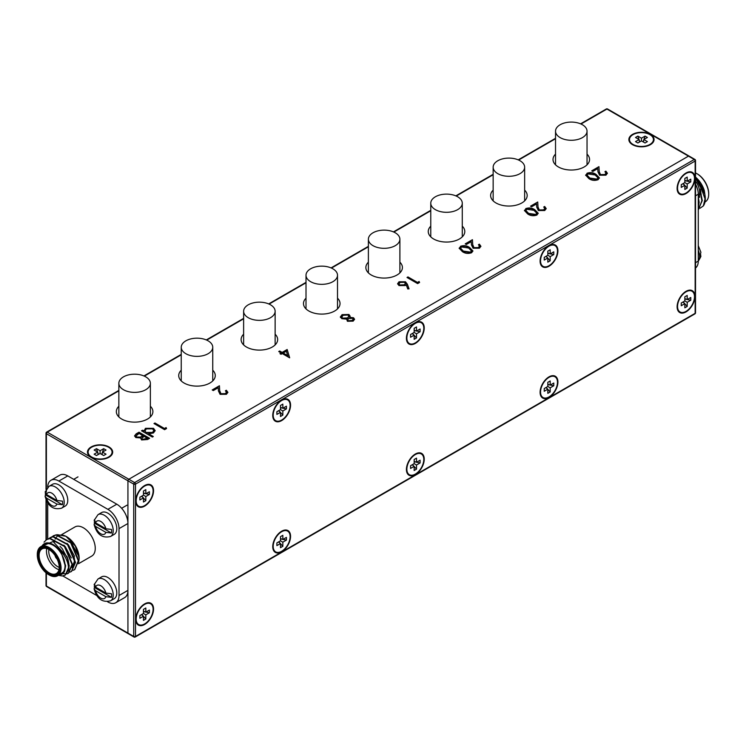 <?xml version="1.0" encoding="UTF-8"?>
<svg xmlns="http://www.w3.org/2000/svg" width="746" height="746" viewBox="0 0 746 746"><rect width="100%" height="100%" fill="white"/><g stroke="black" fill="none" stroke-linecap="round" stroke-linejoin="round"><path stroke-width="1.12" d="M560.143 137.609A15.75 9.092 0 0 0 577.311 139.586A15.75 9.092 0 0 0 587.037 131.184A15.75 9.092 0 0 0 582.421 124.75A15.75 9.092 0 0 0 565.254 122.773A15.75 9.092 0 0 0 555.528 131.184A15.75 9.092 0 0 0 560.143 137.609M497.759 173.631A15.75 9.092 0 0 0 514.927 175.599A15.75 9.092 0 0 0 524.652 167.197A15.75 9.092 0 0 0 520.046 160.763A15.75 9.092 0 0 0 502.869 158.795A15.75 9.092 0 0 0 493.153 167.197A15.75 9.092 0 0 0 497.759 173.631M686.022 193.568A12.607 7.273 120 0 0 694.256 182.462A12.607 7.273 120 0 0 692.325 172.363A12.607 7.273 120 0 0 686.022 172.988A12.607 7.273 120 0 0 677.788 184.094A12.607 7.273 120 0 0 679.718 194.193A12.607 7.273 120 0 0 686.022 193.568M692.736 173.445A12.607 7.273 120 0 0 691.617 172.037M549 266.238A12.607 7.273 120 0 0 557.234 255.132A12.607 7.273 120 0 0 555.304 245.033A12.607 7.273 120 0 0 549 245.658A12.607 7.273 120 0 0 540.775 256.764A12.607 7.273 120 0 0 542.706 266.863A12.607 7.273 120 0 0 549 266.238M555.723 246.115A12.607 7.273 120 0 0 554.604 244.707M415.326 343.412A12.607 7.273 120 0 0 423.56 332.306A12.607 7.273 120 0 0 421.63 322.207A12.607 7.273 120 0 0 415.326 322.832A12.607 7.273 120 0 0 407.092 333.938A12.607 7.273 120 0 0 409.032 344.037A12.607 7.273 120 0 0 415.326 343.412M422.05 323.298A12.607 7.273 120 0 0 420.93 321.89M281.652 420.595A12.607 7.273 120 0 0 289.886 409.489A12.607 7.273 120 0 0 287.956 399.39A12.607 7.273 120 0 0 281.652 400.015A12.607 7.273 120 0 0 273.418 411.121A12.607 7.273 120 0 0 275.358 421.22A12.607 7.273 120 0 0 281.652 420.595M288.376 400.471A12.607 7.273 120 0 0 287.257 399.063M144.64 506.124A12.607 7.273 120 0 0 152.874 495.018A12.607 7.273 120 0 0 150.944 484.919A12.607 7.273 120 0 0 144.64 485.543A12.607 7.273 120 0 0 136.406 496.65A12.607 7.273 120 0 0 138.336 506.748A12.607 7.273 120 0 0 144.64 506.124M151.354 486.01A12.607 7.273 120 0 0 150.235 484.602M686.022 311.903A12.607 7.273 120 0 0 694.256 300.797A12.607 7.273 120 0 0 692.325 290.698A12.607 7.273 120 0 0 686.022 291.322A12.607 7.273 120 0 0 677.788 302.428A12.607 7.273 120 0 0 679.718 312.527A12.607 7.273 120 0 0 686.022 311.903M692.736 291.779A12.607 7.273 120 0 0 691.617 290.371M549 397.441A12.607 7.273 120 0 0 557.234 386.335A12.607 7.273 120 0 0 555.304 376.236A12.607 7.273 120 0 0 549 376.861A12.607 7.273 120 0 0 540.775 387.967A12.607 7.273 120 0 0 542.706 398.066A12.607 7.273 120 0 0 549 397.441M555.723 377.317A12.607 7.273 120 0 0 554.604 375.909M415.326 474.615A12.607 7.273 120 0 0 423.56 463.508A12.607 7.273 120 0 0 421.63 453.409A12.607 7.273 120 0 0 415.326 454.034A12.607 7.273 120 0 0 407.092 465.14A12.607 7.273 120 0 0 409.032 475.239A12.607 7.273 120 0 0 415.326 474.615M422.05 454.491A12.607 7.273 120 0 0 420.93 453.083M281.652 551.788A12.607 7.273 120 0 0 289.886 540.682A12.607 7.273 120 0 0 287.956 530.583A12.607 7.273 120 0 0 281.652 531.208A12.607 7.273 120 0 0 273.418 542.314A12.607 7.273 120 0 0 275.358 552.413A12.607 7.273 120 0 0 281.652 551.788M288.376 531.674A12.607 7.273 120 0 0 287.257 530.266M144.64 624.467A12.607 7.273 120 0 0 152.874 613.361A12.607 7.273 120 0 0 150.944 603.262A12.607 7.273 120 0 0 144.64 603.887A12.607 7.273 120 0 0 136.406 614.993A12.607 7.273 120 0 0 138.336 625.092A12.607 7.273 120 0 0 144.64 624.467M151.354 604.344A12.607 7.273 120 0 0 150.235 602.936M118.856 390.419L46.653 432.102A1.259 0.727 60 0 0 46.392 432.68A1.259 0.727 -0 0 0 46.019 433.193A1.259 0.727 -0 0 0 46.392 433.715L127.93 480.788L127.93 633.084A1.259 0.727 120 0 0 128.191 633.662A1.259 0.727 -60 0 1 127.93 633.084L133.721 636.431L133.721 484.135L127.93 480.788A1.259 0.727 -60 0 1 128.825 479.249A1.259 0.727 120 0 0 127.93 480.788L127.93 633.084L46.392 586.011L46.392 573.096M695.151 159.989A1.259 0.727 180 0 1 695.524 160.511A1.259 0.727 180 0 1 695.151 161.024L135.502 484.135L135.502 636.431L695.151 313.32L695.151 161.024A1.259 0.727 -120 0 0 694.265 159.476A1.259 0.727 -60 0 1 694.89 159.42L607.561 108.991A1.259 1.259 0 0 0 606.302 108.991A1.259 0.727 60 0 1 606.927 109.056L688.474 156.138L128.825 479.249L134.616 482.587L694.265 159.476L688.474 156.138A1.259 0.727 -60 0 1 689.099 156.073A1.259 0.727 120 0 0 688.474 156.138L128.825 479.249L47.278 432.167L118.856 390.839M137.702 624.644A12.607 7.273 120 0 0 139.483 624.906M274.724 551.965A12.607 7.273 120 0 0 276.505 552.236M408.398 474.792A12.607 7.273 120 0 0 410.179 475.053M542.072 397.618A12.607 7.273 120 0 0 543.853 397.879M679.084 312.08A12.607 7.273 120 0 0 680.865 312.341M137.702 506.301A12.607 7.273 120 0 0 139.483 506.571M274.724 420.772A12.607 7.273 120 0 0 276.505 421.033M408.398 343.589A12.607 7.273 120 0 0 410.179 343.859M542.072 266.415A12.607 7.273 120 0 0 543.853 266.676M679.084 193.746A12.607 7.273 120 0 0 680.865 194.007M435.384 209.645A15.75 9.092 0 0 0 452.552 211.612A15.75 9.092 0 0 0 462.278 203.21A15.75 9.092 0 0 0 457.662 196.776A15.75 9.092 0 0 0 440.494 194.809A15.75 9.092 0 0 0 430.768 203.21A15.75 9.092 0 0 0 435.384 209.645M373 245.658A15.75 9.092 0 0 0 390.167 247.625A15.75 9.092 0 0 0 399.893 239.224A15.75 9.092 0 0 0 395.277 232.799A15.75 9.092 0 0 0 378.11 230.822A15.75 9.092 0 0 0 368.384 239.224A15.75 9.092 0 0 0 373 245.658M310.616 281.671A15.75 9.092 0 0 0 327.783 283.648A15.75 9.092 0 0 0 337.509 275.246A15.75 9.092 0 0 0 332.893 268.812A15.75 9.092 0 0 0 315.726 266.835A15.75 9.092 0 0 0 306.009 275.246A15.75 9.092 0 0 0 310.616 281.671M248.241 317.693A15.75 9.092 0 0 0 265.408 319.661A15.75 9.092 0 0 0 275.134 311.259A15.75 9.092 0 0 0 270.518 304.825A15.75 9.092 0 0 0 253.351 302.857A15.75 9.092 0 0 0 243.625 311.259A15.75 9.092 0 0 0 248.241 317.693M185.857 353.707A15.75 9.092 0 0 0 203.024 355.674A15.75 9.092 0 0 0 212.75 347.272A15.75 9.092 0 0 0 208.134 340.838A15.75 9.092 0 0 0 190.967 338.87A15.75 9.092 0 0 0 181.241 347.272A15.75 9.092 0 0 0 185.857 353.707M123.472 389.72A15.75 9.092 0 0 0 140.64 391.687A15.75 9.092 0 0 0 150.366 383.285A15.75 9.092 0 0 0 145.75 376.861A15.75 9.092 0 0 0 128.582 374.884A15.75 9.092 0 0 0 118.856 383.285A15.75 9.092 0 0 0 123.472 389.72M650.372 134.392A12.607 7.273 0 0 0 636.636 132.816A12.607 7.273 0 0 0 628.859 139.539A12.607 7.273 0 0 0 632.552 144.687A12.607 7.273 0 0 0 646.288 146.263A12.607 7.273 0 0 0 654.065 139.539A12.607 7.273 0 0 0 650.372 134.392M629.587 138.644A12.607 7.273 0 0 0 628.934 140.313M108.991 446.957A12.607 7.273 0 0 0 95.255 445.381A12.607 7.273 0 0 0 87.478 452.104A12.607 7.273 0 0 0 91.171 457.251A12.607 7.273 0 0 0 104.906 458.827A12.607 7.273 0 0 0 112.683 452.104A12.607 7.273 0 0 0 108.991 446.957M88.215 451.199A12.607 7.273 0 0 0 87.552 452.878M118.856 406.244A18.277 10.547 0 0 0 116.339 411.587A18.277 10.547 0 0 0 121.691 419.047A18.277 10.547 0 0 0 141.609 421.331A18.277 10.547 0 0 0 152.893 411.587A18.277 10.547 0 0 0 150.366 406.244M181.241 370.221A18.277 10.547 0 0 0 178.723 375.574A18.277 10.547 0 0 0 184.076 383.034A18.277 10.547 0 0 0 203.994 385.318A18.277 10.547 0 0 0 215.268 375.574A18.277 10.547 0 0 0 212.75 370.221M243.625 334.208A18.277 10.547 0 0 0 241.107 339.561A18.277 10.547 0 0 0 246.46 347.021A18.277 10.547 0 0 0 266.369 349.305A18.277 10.547 0 0 0 277.652 339.561A18.277 10.547 0 0 0 275.134 334.208M555.528 154.133A18.277 10.547 0 0 0 553.01 159.476A18.277 10.547 0 0 0 558.362 166.936A18.277 10.547 0 0 0 578.281 169.23A18.277 10.547 0 0 0 589.554 159.476A18.277 10.547 0 0 0 587.037 154.133M493.153 190.146A18.277 10.547 0 0 0 490.626 195.499A18.277 10.547 0 0 0 495.978 202.959A18.277 10.547 0 0 0 515.896 205.243A18.277 10.547 0 0 0 527.18 195.499A18.277 10.547 0 0 0 524.652 190.146M430.768 226.159A18.277 10.547 0 0 0 428.251 231.512A18.277 10.547 0 0 0 433.603 238.972A18.277 10.547 0 0 0 453.512 241.256A18.277 10.547 0 0 0 464.795 231.512A18.277 10.547 0 0 0 462.278 226.159M306.009 298.195A18.277 10.547 0 0 0 303.482 303.538A18.277 10.547 0 0 0 308.835 310.998A18.277 10.547 0 0 0 328.753 313.292A18.277 10.547 0 0 0 340.036 303.538A18.277 10.547 0 0 0 337.509 298.195M368.384 262.182A18.277 10.547 0 0 0 365.866 267.525A18.277 10.547 0 0 0 371.219 274.985A18.277 10.547 0 0 0 391.137 277.27A18.277 10.547 0 0 0 402.411 267.525A18.277 10.547 0 0 0 399.893 262.182M586.962 173.268C590.347 172.13 593.387 172.522 596.082 174.433L599.42 177.893L598.124 179.702C594.721 180.868 591.634 180.495 588.874 178.592L585.638 175.124L586.962 173.781C590.347 172.643 593.387 173.035 596.082 174.946L596.082 174.433M525.753 208.6C529.128 207.472 532.168 207.864 534.873 209.775L538.202 213.235L536.906 215.044C533.502 216.209 530.425 215.836 527.664 213.934L524.429 210.465L525.753 209.122C529.128 207.985 532.168 208.376 534.873 210.288L534.873 209.775M460.459 246.301C463.835 245.164 466.875 245.555 469.579 247.476L472.908 250.936L471.612 252.745C468.208 253.901 465.131 253.537 462.371 251.635L459.135 248.166L460.459 246.814C463.835 245.686 466.875 246.068 469.579 247.989L469.579 247.476M407.372 284.235L409.05 288.861L407.736 288.954L406.253 284.86L405.255 285.55L398.97 285.559L397.599 283.722L399.035 281.764L405.479 281.774L407.372 284.235L408.864 288.879M287.163 349.492L289.616 357.819L282.268 353.576L281.046 354.285L279.955 353.66L281.177 352.951L278.734 351.534L279.685 350.984L282.128 352.401L287.163 349.492L289.672 357.791M166.097 427.561L166.563 428.549L164.605 429.677L153.993 423.551L154.944 423.001L164.465 428.502L166.097 427.561L166.377 428.652M139.026 432.195L149.638 438.322L147.568 439.515L141.572 439.944L140.537 437.93L135.781 437.548L134.56 435.841L136.154 433.846L139.026 432.195L149.191 438.573M141.917 431.039L143.773 431.514L145.461 428.325L153.536 428.316L155.159 430.591L153.452 432.969L148.678 433.836L153.312 436.513L152.361 437.063L141.479 430.778L142.43 430.228L143.745 430.61M225.395 393.636L226.448 392.237L225.404 390.801L226.355 390.251L227.875 392.34L226.439 394.289L220.079 394.326L218.419 390.885L218.242 387.715L213.3 390.568L212.209 389.944L219.417 385.775L219.697 390.69L220.947 393.72L225.395 393.636L225.395 394.149L226.411 392.508M340.418 316.947L342.069 314.653L348.932 314.476L350.126 316.127L349.743 317.358L353.548 317.759L354.564 319.26L353.156 321.134L347.394 321.284L346.685 319.129L341.808 318.682L340.4 316.696M419.112 281.484L419.578 282.473L417.62 283.601L407.008 277.475L407.959 276.925L417.48 282.426L419.112 281.484L419.392 282.575M478.41 247.56L479.464 246.161L478.419 244.725L479.38 244.175L480.89 246.264L479.454 248.213L473.095 248.241L471.435 244.809L471.258 241.639L466.315 244.492L465.224 243.858L472.442 239.699L472.712 244.613L473.962 247.644L478.41 247.56L478.41 248.073L479.436 246.432M543.703 209.859L544.757 208.46L543.722 207.024L544.673 206.474L546.184 208.563L544.748 210.521L538.388 210.549L536.728 207.108L536.551 203.938L531.609 206.791L530.527 206.166L537.735 201.998L538.006 206.912L539.255 209.952L543.703 209.859L543.703 210.372L544.729 208.731M604.922 174.517L605.966 173.119L604.931 171.683L605.883 171.132L607.403 173.221L605.957 175.179L599.597 175.207L597.938 171.766L597.76 168.596L592.828 171.449L591.737 170.825L598.945 166.656L599.225 171.571L600.465 174.611L604.922 174.517L604.922 175.03L605.938 173.389M694.89 159.42A1.259 1.259 0 0 1 695.524 160.511L695.524 312.807A1.259 0.727 180 0 1 695.151 313.32A1.259 0.727 -120 0 1 694.89 313.898L135.24 637.009A1.259 0.727 -120 0 1 134.616 636.944A1.259 0.727 -60 0 1 133.982 637.009L128.191 633.662A1.259 0.727 120 0 0 128.825 633.596M112.618 452.878A12.607 7.273 0 0 0 111.956 451.199M653.99 140.313A12.607 7.273 0 0 0 653.328 138.644M134.588 436.112L136.154 433.846M136.154 434.358L139.026 432.708M136.061 436.214L136.732 437.51L140.369 437.604L143.111 436.158L139.166 433.37L136.024 435.953L136.732 436.997L140.369 437.081L143.111 435.645M141.843 438.648L142.505 439.898L147.596 438.751L144.192 436.279L141.805 438.396L142.505 439.385L147.596 438.238M146.309 439.497L146.309 438.984M142.505 439.898L142.505 439.385M140.369 437.604L140.369 437.081M136.732 437.51L136.732 436.997M142.43 430.74L142.43 430.228M143.773 431.514L145.461 428.325M145.461 428.838L153.536 428.829L153.536 428.316M153.536 428.829L155.149 430.852M152.865 436.764L148.678 433.836M145.032 431.001L146.291 432.969L152.492 432.941L153.797 430.88M146.291 432.456L152.492 432.428L153.825 430.619L152.576 428.857L146.375 428.894L145.013 430.74L146.291 432.969M152.492 432.941L152.492 432.428M154.441 423.812L154.944 423.001M154.944 423.514L164.465 428.502M164.465 429.015L166.097 428.073M225.796 391.1L226.355 390.251M226.355 390.764L227.856 392.592M212.657 390.195L219.417 385.775M219.417 386.288L219.697 390.69M219.697 391.202L220.947 393.72M220.947 394.242L225.395 394.149M280.403 353.912L281.177 352.951M279.172 351.795L279.685 350.984M279.685 351.497L282.128 352.914L282.128 352.401M282.128 352.914L287.163 350.005M283.219 353.026L287.825 356.206L286.38 351.198L283.219 353.026L287.825 355.683M340.418 317.47L342.069 314.653M342.069 315.166L348.932 314.989L348.932 314.476M348.932 314.989L350.107 316.388M353.548 317.759L353.548 318.281L349.743 317.871L349.743 317.358M353.548 318.281L354.536 319.521M341.91 317.125L342.74 318.635L347.571 318.43L348.783 316.528M347.776 320.043L348.382 321.265L352.121 320.985L353.119 319.419M348.382 320.752L352.121 320.472L353.156 319.148L352.578 318.3L348.68 318.533L347.739 319.782L348.382 321.265M352.121 320.985L352.121 320.472M342.74 318.122L347.571 317.917L348.811 316.257L347.953 315.008L343.141 315.288L341.882 316.863L342.74 318.635M347.571 318.43L347.571 317.917M397.618 283.984L399.035 281.764M399.035 282.277L405.479 282.286L405.479 281.774M405.479 282.286L407.372 284.758M399.073 284.077L399.865 285.485L404.369 285.326L405.33 283.769M399.865 284.972L404.369 284.813L405.367 283.508L404.491 282.305L400.07 282.426L399.045 283.825L399.865 285.485M404.369 285.326L404.369 284.813M407.456 277.736L407.959 276.925M407.959 277.437L417.48 282.426M417.48 282.939L419.112 281.997M469.579 247.989L472.88 251.188M459.154 248.418L460.459 246.814M460.627 248.521L461.056 249.826L463.322 251.598L470.493 252.642L471.379 251.057M470.493 252.129L471.407 250.815L468.628 248.026L461.513 246.945L460.599 248.259L463.322 251.085L470.493 252.129L470.493 252.642M463.322 251.598L463.322 251.085M461.056 249.826L461.056 249.313M478.811 245.014L479.38 244.175M479.38 244.688L480.872 246.516M465.672 244.119L472.442 239.699M472.442 240.212L472.712 244.613M472.712 245.126L473.962 247.644M473.962 248.157L478.41 248.073M534.873 210.288L538.183 213.496M524.447 210.717L525.753 209.122M525.921 210.82L526.35 212.134L528.616 213.906L535.787 214.951L536.672 213.356M535.787 214.438L536.7 213.114L533.922 210.325L526.807 209.253L525.893 210.559L528.616 213.393L535.787 214.438L535.787 214.951M528.616 213.906L528.616 213.393M526.35 212.134L526.35 211.622M544.104 207.323L544.673 206.474M544.673 206.996L546.165 208.815M530.966 206.418L537.735 201.998M537.735 202.52L538.006 206.912M538.006 207.425L539.255 209.952M539.255 210.465L543.703 210.372M596.082 174.946L599.392 178.154M585.657 175.375L586.962 173.781M587.139 175.478L587.568 176.793L589.834 178.564L596.996 179.609L597.891 178.014M596.996 179.096L597.919 177.772L595.14 174.984L588.025 173.911L587.102 175.217L589.834 178.052L596.996 179.096L596.996 179.609M589.834 178.564L589.834 178.052M587.568 176.793L587.568 176.28M605.314 171.981L605.883 171.132M605.883 171.655L607.384 173.473M592.184 171.076L598.945 166.656M598.945 167.179L599.225 171.571M599.225 172.084L600.465 174.611M600.465 175.124L604.922 175.03M692.008 172.904A11.973 6.91 120 0 0 682.777 176.112A11.973 6.91 120 0 0 677.554 188.16A11.973 6.91 120 0 0 680.035 193.643A11.973 6.91 120 0 0 689.257 190.435A11.973 6.91 120 0 0 694.489 178.387A11.973 6.91 120 0 0 692.008 172.904L690.665 172.13A11.973 6.91 120 0 0 689.836 171.776M684.837 189.465L684.837 185.316L681.257 187.395L681.257 184.663L684.837 182.593L684.837 178.453L687.197 177.091L687.197 181.231L690.787 179.161L690.787 181.884L687.197 183.954L687.197 188.095L684.837 189.465M687.197 183.954L684.837 182.593M687.197 188.095L684.837 185.418M684.539 185.083L683.187 183.544M684.837 180.299L687.197 181.231M682.851 183.74L684.837 185.316M677.965 192.337A11.973 6.91 120 0 0 678.701 192.869L680.035 193.643M690.787 181.884L687.29 181.175M686.842 181.091L684.837 180.681M554.987 245.583A11.973 6.91 120 0 0 545.764 248.791A11.973 6.91 120 0 0 540.542 260.839A11.973 6.91 120 0 0 543.013 266.322A11.973 6.91 120 0 0 552.245 263.114A11.973 6.91 120 0 0 557.467 251.057A11.973 6.91 120 0 0 554.987 245.583L553.653 244.809A11.973 6.91 120 0 0 552.823 244.446M547.825 262.135L547.825 257.995L544.235 260.065L544.235 257.342L547.825 255.263L547.825 251.122L550.184 249.761L550.184 253.901L553.774 251.831L553.774 254.563L550.184 256.633L550.184 260.774L547.825 262.135M550.184 256.633L547.825 255.263M550.184 260.774L547.825 258.097M547.517 257.752L546.165 256.223M547.825 252.969L550.184 253.901M545.839 256.419L547.825 257.995M540.953 265.007A11.973 6.91 120 0 0 541.68 265.548L543.013 266.322M553.774 254.563L550.278 253.854M549.83 253.761L547.825 253.36M554.987 376.777A11.973 6.91 120 0 0 545.764 379.984A11.973 6.91 120 0 0 540.542 392.042A11.973 6.91 120 0 0 543.013 397.515A11.973 6.91 120 0 0 552.245 394.308A11.973 6.91 120 0 0 557.467 382.26A11.973 6.91 120 0 0 554.987 376.777L553.653 376.012A11.973 6.91 120 0 0 552.823 375.648M547.825 393.338L547.825 389.198L544.235 391.268L544.235 388.535L547.825 386.465L547.825 382.325L550.184 380.964L550.184 385.104L553.774 383.034L553.774 385.757L550.184 387.836L550.184 391.976L547.825 393.338M550.184 387.836L547.825 386.465M550.184 391.976L547.825 389.3M547.517 388.955L546.165 387.426M547.825 384.171L550.184 385.104M545.839 387.612L547.825 389.198M540.953 396.21A11.973 6.91 120 0 0 541.68 396.751L543.013 397.515M553.774 385.757L550.278 385.057M549.83 384.964L547.825 384.554M421.313 322.757A11.973 6.91 120 0 0 412.09 325.965A11.973 6.91 120 0 0 406.868 338.013A11.973 6.91 120 0 0 409.34 343.496A11.973 6.91 120 0 0 418.571 340.288A11.973 6.91 120 0 0 423.793 328.24A11.973 6.91 120 0 0 421.313 322.757L419.979 321.983A11.973 6.91 120 0 0 419.149 321.619M414.151 339.309L414.151 335.168L410.561 337.239L410.561 334.516L414.151 332.446L414.151 328.305L416.51 326.935L416.51 331.084L420.101 329.005L420.101 331.737L416.51 333.807L416.51 337.947L414.151 339.309M416.51 333.807L414.151 332.446M416.51 337.947L414.151 335.271M413.844 334.926L412.491 333.397M414.151 330.152L416.51 331.084M412.165 333.593L414.151 335.168M407.279 342.181A11.973 6.91 120 0 0 408.006 342.722L409.34 343.496M420.101 331.737L416.604 331.028M416.156 330.935L414.151 330.534M421.313 453.96A11.973 6.91 120 0 0 412.09 457.167A11.973 6.91 120 0 0 406.868 469.215A11.973 6.91 120 0 0 409.34 474.698A11.973 6.91 120 0 0 418.571 471.491A11.973 6.91 120 0 0 423.793 459.433A11.973 6.91 120 0 0 421.313 453.96L419.979 453.186A11.973 6.91 120 0 0 419.149 452.822M414.151 470.512L414.151 466.371L410.561 468.441L410.561 465.718L414.151 463.648L414.151 459.499L416.51 458.137L416.51 462.278L420.101 460.207L420.101 462.94L416.51 465.01L416.51 469.15L414.151 470.512M416.51 465.01L414.151 463.648M416.51 469.15L414.151 466.474M413.844 466.129L412.491 464.599M414.151 461.345L416.51 462.278M412.165 464.795L414.151 466.371M407.279 473.384A11.973 6.91 120 0 0 408.006 473.924L409.34 474.698M420.101 462.94L416.604 462.231M416.156 462.138L414.151 461.737M287.639 399.931A11.973 6.91 120 0 0 278.417 403.138A11.973 6.91 120 0 0 273.195 415.186A11.973 6.91 120 0 0 275.666 420.669A11.973 6.91 120 0 0 284.897 417.462A11.973 6.91 120 0 0 290.119 405.414A11.973 6.91 120 0 0 287.639 399.931L286.305 399.157A11.973 6.91 120 0 0 285.476 398.802M280.477 416.492L280.477 412.342L276.887 414.412L276.887 411.689L280.477 409.619L280.477 405.479L282.837 404.118L282.837 408.258L286.427 406.188L286.427 408.911L282.837 410.981L282.837 415.121L280.477 416.492M282.837 410.981L280.477 409.619M282.837 415.121L280.477 412.445M280.17 412.109L278.817 410.57M280.477 407.325L282.837 408.258M278.491 410.766L280.477 412.342M273.605 419.355A11.973 6.91 120 0 0 274.332 419.895L275.666 420.669M286.427 408.911L282.93 408.202M282.473 408.118L280.477 407.708M287.639 531.133A11.973 6.91 120 0 0 278.417 534.341A11.973 6.91 120 0 0 273.195 546.389A11.973 6.91 120 0 0 275.666 551.872A11.973 6.91 120 0 0 284.897 548.664A11.973 6.91 120 0 0 290.119 536.616A11.973 6.91 120 0 0 287.639 531.133L286.305 530.359A11.973 6.91 120 0 0 285.476 529.996M280.477 547.685L280.477 543.545L276.887 545.615L276.887 542.892L280.477 540.822L280.477 536.682L282.837 535.311L282.837 539.461L286.427 537.39L286.427 540.113L282.837 542.183L282.837 546.324L280.477 547.685M282.837 542.183L280.477 540.822M282.837 546.324L280.477 543.648M280.17 543.302L278.817 541.773M280.477 538.528L282.837 539.461M278.491 541.969L280.477 543.545M273.605 550.557A11.973 6.91 120 0 0 274.332 551.098L275.666 551.872M286.427 540.113L282.93 539.405M282.473 539.311L280.477 538.91M692.008 291.248A11.973 6.91 120 0 0 682.777 294.456A11.973 6.91 120 0 0 677.554 306.503A11.973 6.91 120 0 0 680.035 311.977A11.973 6.91 120 0 0 689.257 308.779A11.973 6.91 120 0 0 694.489 296.721A11.973 6.91 120 0 0 692.008 291.248L690.665 290.474A11.973 6.91 120 0 0 689.836 290.11M684.837 307.8L684.837 303.659L681.257 305.729L681.257 303.007L684.837 300.927L684.837 296.787L687.197 295.425L687.197 299.566L690.787 297.495L690.787 300.228L687.197 302.298L687.197 306.438L684.837 307.8M687.197 302.298L684.837 300.927M687.197 306.438L684.837 303.762M684.539 303.417L683.187 301.888M684.837 298.633L687.197 299.566M682.851 302.083L684.837 303.659M677.965 310.672A11.973 6.91 120 0 0 678.701 311.213L680.035 311.977M690.787 300.228L687.29 299.519M686.842 299.426L684.837 299.025M150.627 485.469A11.973 6.91 120 0 0 141.404 488.677A11.973 6.91 120 0 0 136.173 500.725A11.973 6.91 120 0 0 138.653 506.208A11.973 6.91 120 0 0 147.876 503A11.973 6.91 120 0 0 153.107 490.952A11.973 6.91 120 0 0 150.627 485.469L149.293 484.695A11.973 6.91 120 0 0 148.463 484.331M143.456 502.021L143.456 497.88L139.875 499.951L139.875 497.228L143.456 495.157L143.456 491.017L145.824 489.646L145.824 493.796L149.405 491.726L149.405 494.449L145.824 496.519L145.824 500.659L143.456 502.021M145.824 496.519L143.456 495.157M145.824 500.659L143.456 497.983M143.157 497.638L141.805 496.109M143.456 492.864L145.824 493.796M141.47 496.304L143.456 497.88M136.593 504.893A11.973 6.91 120 0 0 137.32 505.434L138.653 506.208M149.405 494.449L145.908 493.74M145.461 493.647L143.456 493.246M150.627 603.803A11.973 6.91 120 0 0 141.404 607.011A11.973 6.91 120 0 0 136.173 619.068A11.973 6.91 120 0 0 138.653 624.542A11.973 6.91 120 0 0 147.876 621.334A11.973 6.91 120 0 0 153.107 609.286A11.973 6.91 120 0 0 150.627 603.803L149.293 603.038A11.973 6.91 120 0 0 148.463 602.675M143.456 620.364L143.456 616.224L139.875 618.294L139.875 615.562L143.456 613.492L143.456 609.351L145.824 607.99L145.824 612.13L149.405 610.06L149.405 612.783L145.824 614.853L145.824 619.003L143.456 620.364M145.824 614.853L143.456 613.492M145.824 619.003L143.456 616.327M143.157 615.982L141.805 614.452M143.456 611.198L145.824 612.13M141.47 614.639L143.456 616.224M136.593 623.236A11.973 6.91 120 0 0 137.32 623.777L138.653 624.542M149.405 612.783L145.908 612.084M145.461 611.99L143.456 611.58M629.493 139.539A11.973 6.91 0 0 0 633 144.426A11.973 6.91 0 0 0 646.045 145.927A11.973 6.91 0 0 0 653.431 139.539A11.973 6.91 0 0 0 649.925 134.653A11.973 6.91 0 0 0 636.879 133.152A11.973 6.91 0 0 0 629.493 139.539L629.493 141.087A11.973 6.91 0 0 0 629.587 141.982M645.048 142.98L641.457 140.901L637.877 142.98L635.517 141.609L639.098 139.539L635.517 137.469L637.877 136.108L641.457 138.178L645.048 136.108L647.407 137.469L643.826 139.539L647.407 141.609L645.048 142.98M643.826 139.539L643.453 142.057M637.877 136.108L639.014 139.493M639.154 139.922L639.807 141.861M641.457 140.901L641.457 138.178M639.098 139.539L639.471 142.057M653.328 141.982A11.973 6.91 0 0 0 653.431 141.087L653.431 139.539M645.048 136.108L643.91 139.493M643.77 139.922L643.117 141.861M88.112 452.104A11.973 6.91 0 0 0 91.618 456.99A11.973 6.91 0 0 0 104.664 458.492A11.973 6.91 0 0 0 112.059 452.104A11.973 6.91 0 0 0 108.552 447.218A11.973 6.91 0 0 0 95.497 445.716A11.973 6.91 0 0 0 88.112 452.104L88.112 453.652A11.973 6.91 0 0 0 88.215 454.547M103.666 455.536L100.085 453.465L96.495 455.536L94.136 454.174L97.717 452.104L94.136 450.034L96.495 448.672L100.085 450.743L103.666 448.672L106.035 450.034L102.444 452.104L106.035 454.174L103.666 455.536M102.444 452.104L102.071 454.612M96.495 448.672L97.633 452.057M97.782 452.486L98.425 454.426M100.085 453.465L100.085 450.743M97.717 452.104L98.099 454.612M111.956 454.547A11.973 6.91 0 0 0 112.059 453.652L112.059 452.104M103.666 448.672L102.528 452.057M102.388 452.486L101.736 454.426M55.083 555.546A3.758 2.173 -120 0 0 57.069 558.978M55.269 555.817A3.758 2.173 -120 0 0 56.92 558.679M37.3 555.033A16.002 9.241 -120 0 0 48.621 574.634A16.002 9.241 -120 0 0 59.932 568.098A16.002 9.241 -120 0 0 48.621 548.497A16.002 9.241 -120 0 0 37.3 555.033L37.3 554.381A16.804 9.707 60 0 1 40.778 546.687A16.804 9.707 60 0 1 53.731 551.191A16.804 9.707 60 0 1 61.069 568.098A16.804 9.707 60 0 1 57.591 575.791A16.804 9.707 60 0 1 49.18 574.961A16.804 9.707 60 0 1 48.9 574.793M59.26 567.706A15.041 8.691 60 0 1 48.621 573.851A15.041 8.691 60 0 1 37.981 555.425A15.041 8.691 60 0 1 48.621 549.28A15.041 8.691 60 0 1 59.26 567.706M48.9 549.448A14.249 8.225 -120 0 0 42.065 548.907A14.249 8.225 -120 0 0 39.109 555.425A14.249 8.225 -120 0 0 45.329 569.758A14.249 8.225 -120 0 0 56.304 573.581A14.249 8.225 -120 0 0 59.251 567.38M58.962 569.683A14.249 8.225 60 0 1 46.466 551.173A14.249 8.225 60 0 1 46.765 548.552M48.872 549.438A12.645 7.301 -120 0 0 48.732 551.173A12.645 7.301 -120 0 0 59.251 567.417M54.383 542.137A17.606 10.164 60 0 1 54.71 540.412M55.167 539.088A17.606 10.164 60 0 1 55.446 538.519M55.549 538.332A17.606 10.164 60 0 1 56.099 537.493A17.606 10.164 60 0 1 56.454 537.064M56.696 536.803A17.606 10.164 60 0 1 59.521 535.227M60.277 535.096A17.606 10.164 60 0 1 66.347 536.523M65.965 536.299L66.73 536.738A17.606 10.164 60 0 1 79.179 558.297L75.309 546.007L65.965 536.299L57.489 534.695M78.647 562.372L79.179 558.605M41.31 546.38L53.106 541.549L67.019 556.693A20.011 11.554 60 0 1 68.986 566.139A20.011 11.554 60 0 1 68.511 570.075L68.399 566.139C67.233 559.36 63.69 553.401 57.759 548.263A17.606 10.164 -120 0 0 42.121 545.913M58.925 575.026A17.606 10.164 -120 0 0 64.594 571.203L58.645 575.185M57.591 575.791L61.545 573.506A16.804 9.707 -120 0 0 65.033 565.813A16.804 9.707 -120 0 0 57.694 548.897A16.804 9.707 -120 0 0 44.741 544.403L40.778 546.687M51.679 536.896L56.025 534.975L70.702 542.836L78.293 560.768L74.553 569.702L73.071 570.308M53.171 535.842L56.416 534.751L71.094 542.612L78.684 560.544L74.74 569.58M67.019 556.693L69.257 565.99L65.312 575.026M44.023 542.146L46.681 539.582L49.74 538.603L64.408 546.473L72.008 564.396L68.259 573.329L66.776 573.944M46.877 539.47L50.131 538.379L64.799 546.24L72.399 564.172L68.651 573.105L66.944 573.767M48.537 538.715L52.882 536.794L67.55 544.655L75.15 562.587L71.402 571.511L69.919 572.126M50.029 537.652L53.274 536.56L67.951 544.431L75.542 562.353L71.597 571.399M68.511 570.075L65.116 575.138L62.31 575.977L58.365 575.343M66.711 573.823L62.99 573.637M61.704 534.602L74.973 526.946A16.804 9.707 60 0 1 87.916 531.45A16.804 9.707 60 0 1 95.255 548.366A16.804 9.707 60 0 1 91.777 556.059L78.47 563.734M57.759 548.263L61.778 554.147L65.247 565.944L64.594 571.203M61.778 554.147L65.639 565.71L64.706 570.877M60.034 546.352L62.207 548.599L68.156 559.77M63.876 545.195L65.35 546.79L71.308 557.952M67.019 543.386L68.501 544.972L74.451 556.143M70.161 541.568L71.644 543.153L77.593 554.325M74.059 556.367L74.684 560.498L72.12 567.706M107.555 601.77L107.881 601.957A15.75 9.092 -120 0 0 115.761 602.74A15.75 9.092 -120 0 0 119.015 595.522L119.015 528.634A15.75 9.092 -120 0 0 107.881 509.341L58.869 481.049A15.75 9.092 -120 0 0 50.989 480.265A15.75 9.092 -120 0 0 47.725 487.259M119.015 595.522L127.93 590.375L127.93 523.496L119.015 528.634M62.795 575.921L96.775 595.541M47.725 502.879L47.725 539.022M107.881 509.341L116.796 504.203L67.774 475.901L58.869 481.049M50.989 480.265L59.904 475.118A15.75 9.092 60 0 1 67.774 475.901M116.796 504.203A15.75 9.092 60 0 1 127.93 523.496M127.93 590.375A15.75 9.092 60 0 1 124.666 597.593L115.761 602.74M98.015 514.637A12.607 7.273 -120 0 1 107.722 518.013A12.607 7.273 -120 0 1 113.224 530.695A12.607 7.273 -120 0 1 110.613 536.467L114.185 534.406A12.607 7.273 -120 0 0 116.796 528.634A12.607 7.273 -120 0 0 111.294 515.952A12.607 7.273 -120 0 0 101.577 512.577L98.015 514.637L94.108 520.41M94.332 521.631A12.234 7.068 60 0 0 94.472 523.207L94.108 524.597L95.637 526.452L105.867 532.364L111.49 533.036A12.234 7.068 60 0 0 111.63 531.32A12.234 7.068 60 0 0 111.49 529.436L105.867 528.765L95.637 522.853L94.472 519.608M94.472 523.207L111.49 533.036M49.003 486.336A12.607 7.273 -120 0 1 58.71 489.712A12.607 7.273 -120 0 1 64.212 502.394A12.607 7.273 -120 0 1 61.601 508.166L65.163 506.105A12.607 7.273 -120 0 0 67.774 500.342A12.607 7.273 -120 0 0 62.272 487.66A12.607 7.273 -120 0 0 52.565 484.285L49.003 486.336L45.096 492.108M45.319 493.33A12.234 7.068 60 0 0 45.459 494.915L45.096 496.304L46.625 498.16L56.855 504.063L62.477 504.734A12.234 7.068 60 0 0 62.617 503.018A12.234 7.068 60 0 0 62.477 501.135L56.855 500.463L46.625 494.561L45.459 491.306M45.459 494.915L62.477 504.734M98.015 578.952A12.607 7.273 -120 0 1 107.722 582.328A12.607 7.273 -120 0 1 113.224 595.01A12.607 7.273 -120 0 1 110.613 600.782L114.185 598.721A12.607 7.273 -120 0 0 116.796 592.949A12.607 7.273 -120 0 0 111.294 580.267A12.607 7.273 -120 0 0 101.577 576.891L98.015 578.952L94.108 584.724M94.332 585.946A12.234 7.068 60 0 0 94.472 587.522L94.108 588.911L95.637 590.767L105.867 596.679L111.49 597.35A12.234 7.068 60 0 0 111.63 595.634A12.234 7.068 60 0 0 111.49 593.751L105.867 593.079L95.637 587.167L94.472 583.922M94.472 587.522L111.49 597.35M698.275 197L700.541 192.944A12.234 7.068 -120 0 0 700.69 191.228A12.234 7.068 -120 0 0 700.541 189.344L700.904 187.955L695.524 178.154M700.904 192.142L700.68 190.929M698.275 261.314L700.541 257.258A12.234 7.068 -120 0 0 700.69 255.542A12.234 7.068 -120 0 0 700.541 253.659L700.904 252.269L698.275 245.695M700.904 256.456L700.68 255.244M697.1 173.781A16.002 9.241 60 0 1 697.379 173.939A16.002 9.241 60 0 1 708.7 193.54L708.7 194.193A16.804 9.707 -120 0 0 696.82 173.613A16.804 9.707 -120 0 0 695.524 172.941M704.989 202.017L705.222 201.886A16.804 9.707 -120 0 0 708.7 194.193M699.534 197.392A14.249 8.225 -120 0 0 699.431 195.694M704.83 194.286L705.306 198.772A20.011 11.554 -120 0 0 704.83 194.286L697.958 180.914M700.009 208.246L703.338 205.943A20.011 11.554 -120 0 0 705.306 198.772M695.524 177.119A17.606 10.164 60 0 1 704.308 190.603L695.524 177.184M703.338 205.943L705.035 198.921L699.692 183.973M698.34 209.551L702.284 200.506L700.727 192.916M698.545 209.439L701.893 200.739L700.503 193.624M698.275 207.808L699.142 202.325L698.303 196.972M698.275 206.894L698.75 202.548L698.275 198.706M704.97 195.004L704.308 190.603M698.275 201.653L698.275 200.301M704.336 192.477L697.641 180.476M701.193 194.296L700.755 192.813M698.275 203.984L698.676 201.289M695.524 184.159A15.75 9.092 60 0 1 698.275 194.212L698.275 261.091A15.75 9.092 60 0 1 695.524 267.973M133.982 637.009A1.259 0.727 -60 0 1 133.721 636.431A1.259 0.727 180 0 0 135.502 636.431A1.259 0.727 -120 0 1 135.24 637.009A1.259 1.259 0 0 1 133.982 637.009M133.721 484.135A1.259 0.727 -60 0 1 134.616 482.587A1.259 0.727 -120 0 1 135.502 484.135A1.259 0.727 180 0 1 133.721 484.135M607.561 108.991A1.259 0.727 120 0 0 606.927 109.056L581.003 124.022M555.528 138.728L518.629 160.036M493.153 174.751L456.244 196.058M430.768 210.764L393.86 232.071M368.384 246.777L331.485 268.084M306.009 282.79L269.101 304.098M243.625 318.812L206.717 340.12M181.241 354.826L144.342 376.133M46.019 489.451L46.019 433.193A1.259 1.259 0 0 1 46.653 432.102A1.259 0.727 60 0 1 47.278 432.167A1.259 0.727 -60 0 0 46.392 433.715L46.392 491.847M46.392 500.482L46.392 539.759M46.653 586.58A1.259 0.727 -60 0 1 46.392 586.011A1.259 0.727 0 0 1 46.019 585.489A1.259 1.259 0 0 0 46.653 586.58L128.191 633.662M142.477 436.522L142.477 436.009M105.867 528.765A7.563 4.364 -120 0 0 100.747 521.435A7.563 4.364 -120 0 0 95.637 522.853M95.637 526.452A7.563 4.364 -120 0 0 100.747 533.782A7.563 4.364 -120 0 0 105.867 532.364M56.855 500.463A7.563 4.364 -120 0 0 51.735 493.134A7.563 4.364 -120 0 0 46.625 494.561M46.625 498.16A7.563 4.364 -120 0 0 51.735 505.49A7.563 4.364 -120 0 0 56.855 504.063M105.867 593.079A7.563 4.364 -120 0 0 100.747 585.75A7.563 4.364 -120 0 0 95.637 587.167M95.637 590.767A7.563 4.364 -120 0 0 100.747 598.096A7.563 4.364 -120 0 0 105.867 596.679M695.524 181.138A12.607 7.273 60 0 1 699.608 192.151A12.607 7.273 60 0 1 698.275 196.795M698.275 250.274A12.607 7.273 60 0 1 699.608 256.465A12.607 7.273 60 0 1 698.275 261.109L695.524 262.685M698.275 194.212L695.524 195.797M587.037 131.184L587.037 164.829M555.528 131.184L555.528 164.829M524.652 167.197L524.652 200.842M493.153 167.197L493.153 200.842M694.89 313.898A1.259 1.259 0 0 0 695.524 312.807M462.278 203.21L462.278 236.855M430.768 203.21L430.768 236.855M399.893 239.224L399.893 272.868M368.384 239.224L368.384 272.868M337.509 275.246L337.509 308.891M306.009 275.246L306.009 308.891M275.134 311.259L275.134 344.904M243.625 311.259L243.625 344.904M212.75 347.272L212.75 380.917M181.241 347.272L181.241 380.917M150.366 383.285L150.366 416.93M118.856 383.285L118.856 416.93M46.019 499.615L46.019 540.011M46.019 572.788L46.019 585.489M606.302 108.991L580.584 123.836M555.528 138.308L518.209 159.858M493.153 174.322L455.825 195.872M430.768 210.335L393.44 231.885M368.384 246.357L331.065 267.898M306.009 282.37L268.681 303.92M243.625 318.383L206.297 339.934M181.241 354.397L143.913 375.947M141.805 438.396L141.805 438.909M136.024 435.953L136.024 436.466M145.013 430.74L145.013 431.253M153.825 430.619L153.825 431.141M226.448 392.237L226.448 392.75M347.739 319.782L347.739 320.295M353.156 319.148L353.156 319.661M341.882 316.863L341.882 317.386M348.811 316.257L348.811 316.78M399.045 283.825L399.045 284.347M405.367 283.508L405.367 284.021M471.407 250.815L471.407 251.327M460.599 248.259L460.599 248.772M479.464 246.161L479.464 246.674M536.7 213.114L536.7 213.626M525.893 210.559L525.893 211.071M544.757 208.46L544.757 208.983M597.919 177.772L597.919 178.285M587.102 175.217L587.102 175.73M605.966 173.119L605.966 173.641M48.621 574.634L49.18 574.961M127.006 505.173L121.635 508.278M127.93 519.188L127.445 519.468M110.613 536.467C102.37 538.509 96.868 534.556 94.108 524.597M77.994 476.871L73.733 479.333M61.601 508.166C53.358 510.217 47.847 506.254 45.096 496.304M110.613 600.782C102.37 602.824 96.868 598.87 94.108 588.911M697.379 173.939L696.82 173.613"/></g></svg>
